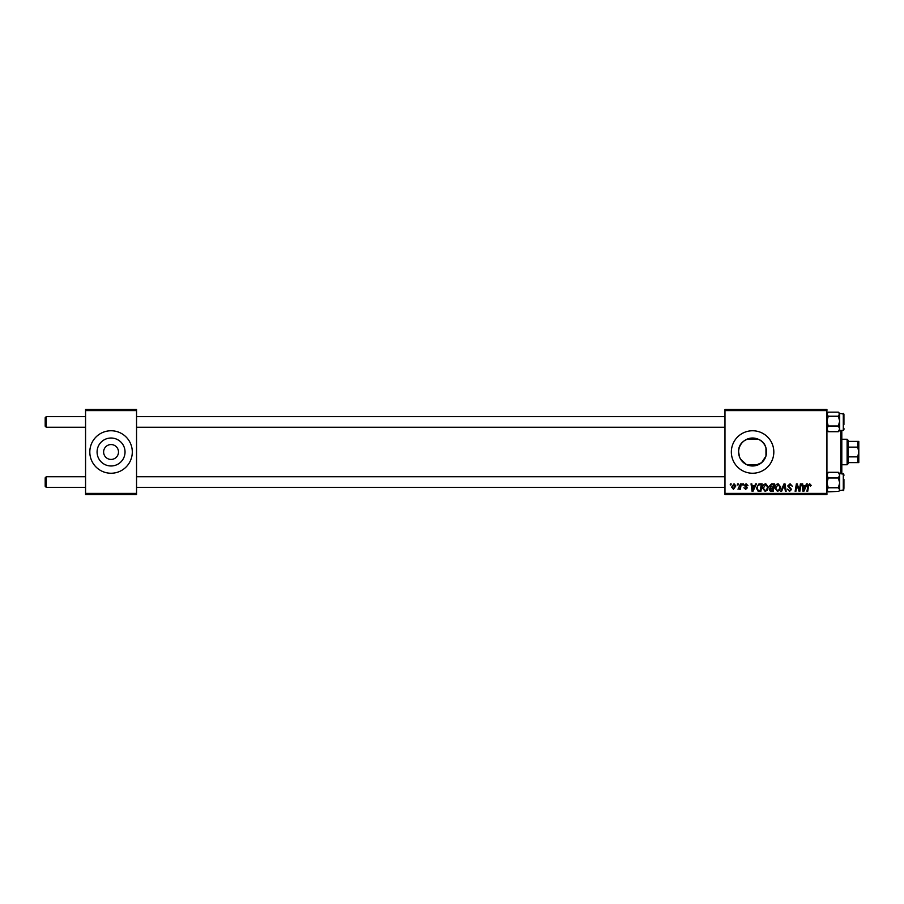 <?xml version="1.0" encoding="UTF-8"?>
<svg xmlns="http://www.w3.org/2000/svg" width="904" height="904" viewBox="0 0 904 904"><rect width="100%" height="100%" fill="white"/><g stroke="black" fill="none" stroke-linecap="round" stroke-linejoin="round"><path stroke-width="1.36" d="M103.621 452A7.435 7.435 0 0 0 111.056 459.435A7.435 7.435 0 0 0 118.492 452A7.435 7.435 0 0 0 111.056 444.565A7.435 7.435 0 0 0 103.621 452M97.078 452A13.978 13.978 0 0 0 111.056 465.978A13.978 13.978 0 0 0 125.034 452A13.978 13.978 0 0 0 111.056 438.022A13.978 13.978 0 0 0 97.078 452M89.812 452A21.244 21.244 0 0 0 111.056 473.244A21.244 21.244 0 0 0 132.3 452A21.244 21.244 0 0 0 111.056 430.756A21.244 21.244 0 0 0 89.812 452M739.529 457.006L738.613 452C737.709 436.248 762.479 433.039 765.97 447.966L766.558 452L765.97 456.034L761.654 462.633L754.399 465.865L746.365 464.52L740.625 459.221M766.558 452A13.978 13.978 0 0 1 752.591 465.978A13.978 13.978 0 0 1 738.613 452A13.978 13.978 0 0 1 752.591 438.022A13.978 13.978 0 0 1 766.558 452M731.347 452A21.244 21.244 0 0 0 752.591 473.244A21.244 21.244 0 0 0 773.824 452A21.244 21.244 0 0 0 752.591 430.756A21.244 21.244 0 0 0 731.347 452M826.934 494.488L724.974 494.488L724.974 493.426L826.934 493.426L826.934 494.488M826.934 410.574L724.974 410.574L724.974 409.512L826.934 409.512L826.934 493.426M742.738 483.866L743.506 483.866L743.348 484.928L742.557 484.928L742.738 483.866M737.528 483.866L738.297 483.866L738.139 484.928L737.348 484.928L737.528 483.866M765.767 483.764L768.321 486.985L767.304 490.273L765.1 491.392L762.535 488.081C762.513 485.719 763.597 484.284 765.767 483.764M755.62 483.866L756.456 483.866L752.998 491.301L752.06 491.301L751.032 483.866L751.812 483.866L752.06 485.889L754.704 485.889L755.62 483.866M771.53 483.866L774.502 483.866L773.248 491.301L770.31 491.177L769.293 489.493L770.31 487.674L769.383 486.182L771.53 483.866M784.028 483.866L785.022 483.866L786.152 491.301L785.373 491.301L784.401 484.928L781.621 491.301L780.785 491.301L784.028 483.866M811.193 485.403L810.357 486.182L809.622 484.634L808.605 486.036L807.724 491.301L806.933 491.301L807.86 485.855L809.679 483.764L811.193 485.403M800.368 483.866L801.159 483.866L799.882 491.301L799.068 491.301L796.944 484.985L795.904 491.301L795.124 491.301L796.379 483.866L797.192 483.866L799.339 490.16L800.368 483.866M724.974 410.574L724.974 493.426M806.504 483.866L807.34 483.866L803.882 491.301L802.944 491.301L801.927 483.866L802.695 483.866L802.944 485.889L805.588 485.889L806.504 483.866M790.062 483.764L792.367 486.284L790.017 484.634L788.503 485.877L791.599 489.426L789.52 491.392L787.35 489.075L789.542 490.522L790.819 489.471L787.734 485.956L790.062 483.764M778.129 483.764L780.683 486.985L779.666 490.273L777.463 491.392L774.886 488.081C774.875 485.719 775.96 484.284 778.129 483.764M747.947 485.595L747.179 485.798L746.071 484.442L745.054 485.278L747.28 487.832L745.653 489.369L743.89 487.731L745.687 488.691L746.501 487.945L744.286 485.335L746.105 483.764L747.947 485.595M759.948 483.866L762.14 483.866L760.885 491.301L758.083 491.2L756.445 488.262L758.75 484.047L759.948 483.866M734.037 483.764L735.879 485.923L733.438 489.369L731.63 487.109L734.037 483.764M740.5 483.866L741.28 483.866L740.376 489.267L739.585 489.267L739.788 488.149L738.003 489.177L740.5 483.866M730.375 483.866L731.155 483.866L730.986 484.928L730.195 484.928L730.375 483.866M136.549 494.488L85.564 494.488L85.564 493.426L136.549 493.426L136.549 494.488M136.549 410.574L85.564 410.574L85.564 409.512L136.549 409.512L136.549 493.426M85.564 410.574L85.564 493.426M804.142 488.962L805.17 486.759L803.057 486.759L803.52 490.488L804.142 488.962M779.056 489.697L779.915 486.951L778.073 484.634L775.666 488.171L777.485 490.522L779.056 489.697M772.615 490.431L772.999 488.115L770.49 488.42L770.061 489.459L772.615 490.431M773.146 487.245L773.575 484.736L771.361 484.77L770.163 486.194L773.146 487.245M753.247 488.962L754.275 486.759L752.173 486.759L752.636 490.488L753.247 488.962M760.253 490.431L761.213 484.736L760.219 484.736C758.173 484.928 757.179 486.115 757.224 488.307L758.151 490.307L760.253 490.431M766.694 489.697L767.552 486.951L765.722 484.634L763.304 488.171L765.123 490.522L766.694 489.697M733.472 488.691L735.11 486.002L734.037 484.442L732.409 487.109L733.472 488.691M46.262 427.253L45.2 426.191L45.2 417.693L46.262 416.631L46.262 427.253L85.564 427.253M46.262 487.369L45.2 486.307L45.2 477.809L46.262 476.747L46.262 487.369L85.564 487.369M826.934 430.44L828.256 431.705L826.934 428.858L828.256 425.999L826.934 421.117L828.256 416.236L838.37 416.236L839.68 421.117L838.37 425.999L839.68 428.858L838.37 431.705L839.68 430.44L839.68 414.201L839.68 428.858M839.68 430.44L843.296 430.44L843.296 413.444L843.929 414.077L843.929 424.575M828.256 416.236L826.934 414.201L828.256 412.179L838.37 412.179L839.68 413.444L838.37 416.236M828.256 431.705L838.37 431.705M828.256 425.999L838.37 425.999M838.37 412.179L839.68 414.201M827.77 412.608L826.934 413.444L827.77 412.608M843.929 428.315L843.929 429.807L843.929 428.315M828.256 491.821L826.934 489.798L828.256 487.764L826.934 482.883L828.256 478.001L838.37 478.001L839.68 482.883L839.68 478.544L839.68 489.798L838.844 491.392L828.256 491.821L826.934 490.556L827.77 491.392M843.929 479.425L843.929 488.431M828.256 487.764L838.37 487.764L839.68 489.798L838.844 491.392M839.68 489.798L839.68 482.883L838.37 487.764M828.256 478.001L826.934 475.142L828.256 472.295L838.37 472.295L839.68 475.142L838.37 478.001M828.256 472.295L826.934 473.56M839.68 475.142L839.68 478.544L839.68 473.56L838.37 472.295M839.68 490.556L843.929 489.923L843.296 490.556L843.296 473.56L843.929 475.685M841.805 430.44L841.805 473.56M840.743 473.56L840.743 430.44M765.97 447.966L765.97 456.034M847.116 464.746L847.116 439.254L848.178 440.316L848.178 463.684L847.116 464.746L841.805 464.746M758.32 464.746L746.851 464.746M847.116 439.254L841.805 439.254M758.32 439.254L746.851 439.254M858.8 462.622L857.738 462.622L857.738 456.87L858.8 452L857.738 447.13L857.738 441.378L858.8 441.378L858.8 462.622M848.178 462.622L857.738 462.622M848.178 441.378L857.738 441.378M848.178 456.87L857.738 456.87M848.178 447.13L857.738 447.13M724.974 416.631L136.549 416.631M85.564 416.631L46.262 416.631M724.974 427.253L136.549 427.253M136.549 487.369L724.974 487.369M46.262 476.747L85.564 476.747M136.549 476.747L724.974 476.747M843.929 414.077L839.68 413.444M843.296 430.44L843.929 429.807L843.296 430.44M843.929 474.193L839.68 473.56"/></g></svg>
